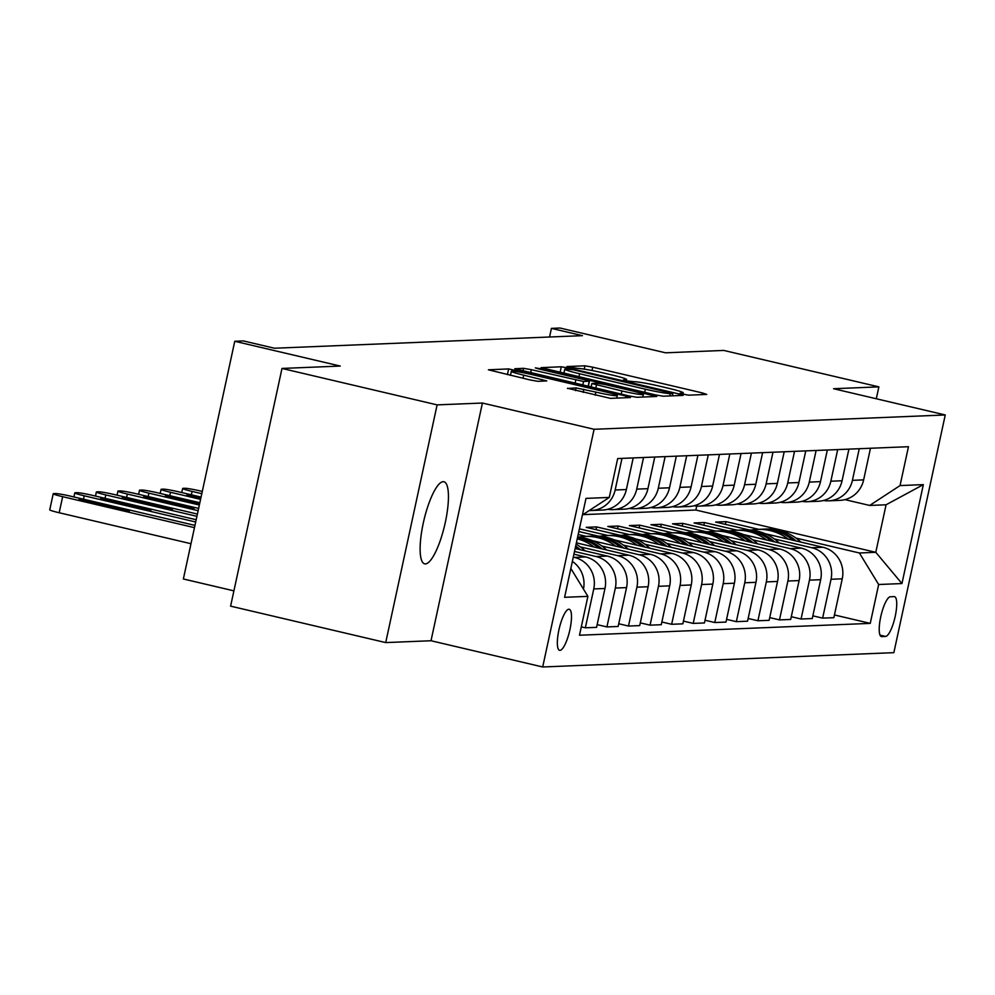 <?xml version="1.0" encoding="UTF-8"?>
<svg xmlns="http://www.w3.org/2000/svg" width="995" height="995" viewBox="0 0 995 995"><rect width="100%" height="100%" fill="white"/><g stroke="black" fill="none" stroke-linecap="round" stroke-linejoin="round"><path stroke-width="1.49" d="M683.291 394.207L688.739 395.164L706.736 394.43L702.346 392.925L592.721 367.18L584.936 365.812L566.939 366.546L577.796 368.461A20.696 1.405 12.2 0 1 602.709 372.814L611.838 374.953A20.696 1.405 12.2 0 1 626.639 379.555A20.696 1.405 12.2 0 1 625.905 379.754L623.417 379.903L626.651 380.898L634.437 381.757A20.696 1.405 12.2 0 1 659.337 386.122L668.478 388.261A20.696 1.405 12.2 0 1 683.279 392.863A20.696 1.405 12.2 0 1 682.545 393.062L680.058 393.212L683.291 394.207M425.387 563.916A42.163 10.671 103.2 0 0 445.001 523.793A42.163 10.671 103.2 0 0 443.919 481.754A42.163 10.671 103.2 0 0 443.173 481.692A42.163 10.671 103.2 0 0 423.559 521.803A42.163 10.671 103.2 0 0 424.629 563.842A42.163 10.671 103.2 0 0 425.387 563.916M559.974 650.357A21.082 5.336 103.2 0 0 569.774 630.295A21.082 5.336 103.2 0 0 569.24 609.276A21.082 5.336 103.2 0 0 568.866 609.238A21.082 5.336 103.2 0 0 559.053 629.3A21.082 5.336 103.2 0 0 559.6 650.32A21.082 5.336 103.2 0 0 559.974 650.357M567.511 388.274L610.445 398.361L630.432 397.54L626.042 396.047L508.632 368.921L488.408 369.804L530.186 379.966L537.972 381.334L546.752 380.911L523.706 375.152A17.301 1.182 12.2 0 1 511.33 371.309A17.301 1.182 12.2 0 1 532.773 374.779L604.935 391.744A17.301 1.182 12.2 0 1 617.31 395.575A17.301 1.182 12.2 0 1 595.881 392.105L576.068 387.926L567.461 388.485M876.296 398.759L878.871 386.868L723.751 350.427L665.518 352.802L560.036 328.027L551.417 328.375L582.436 335.663L274.409 348.225L243.389 340.924L234.758 341.285L183.366 578.978L233.912 590.856M437.116 404.878L385.712 642.583L431.009 640.743L482.413 403.037L437.116 404.878L281.995 368.436L340.24 366.06L234.758 341.285M482.413 403.037L594.09 429.28L945.25 414.965L893.858 652.658L542.698 666.973L594.09 429.28M878.871 386.868L833.574 388.722L945.25 414.965M655.344 394.853L663.118 396.209L683.105 395.401L678.714 393.896L569.09 368.138L561.304 366.782L541.093 367.652L655.344 394.853M656.775 396.47L636.788 397.279L629.002 395.923L514.751 368.735L523.532 368.312L531.318 369.68L583.555 381.483L589.463 381.185L584.836 379.754L538.556 368.884L535.31 367.876L540.932 368.784L656.775 396.47M385.712 642.583L230.604 606.142L281.995 368.436M894.169 596.614L890.376 596.764A20.422 5.174 103.2 0 0 880.873 616.203A20.422 5.174 103.2 0 0 881.396 636.564A20.422 5.174 103.2 0 0 881.769 636.601L885.562 636.439A20.422 5.174 103.2 0 0 895.065 617.012A20.422 5.174 103.2 0 0 894.542 596.652A20.422 5.174 103.2 0 0 894.169 596.614M582.971 514.639L695.866 510.037L875.787 552.312L886.072 504.776L869.68 505.448L900.052 485.572L908.46 446.705L617.684 458.558L609.288 497.425L582.386 515.024M900.052 485.572L923.348 484.627L901.955 583.555L878.66 584.513L859.394 552.984L795.963 538.071M834.432 614.96L870.252 623.38L878.66 584.513M870.252 623.38L579.488 635.233L587.896 596.366L564.6 597.311L585.993 498.383L609.288 497.425M431.009 640.743L542.698 666.973M551.417 328.375L549.551 337.006M695.866 510.037L696.711 506.082M758.75 529.34L726.002 521.641L715.654 522.064L749.223 529.949M859.394 552.984L875.787 552.312L901.955 583.555M581.304 626.85L585.358 627.808L593.754 588.94A26.355 25.435 -92.3 0 0 574.501 557.411L573.282 557.125M585.358 627.808L596.577 627.347L604.972 588.48A26.355 25.435 -92.3 0 0 585.719 556.951L573.928 554.19M597.162 624.636L606.925 626.925L615.333 588.057A26.355 25.435 -92.3 0 0 596.067 556.528L574.513 551.466M606.925 626.925L618.144 626.477L626.551 587.61A26.355 25.435 -92.3 0 0 607.286 556.081L575.147 548.519M618.728 623.753L628.492 626.054L636.899 587.187A26.355 25.435 -92.3 0 0 617.634 555.658L580.259 546.864M628.492 626.054L639.71 625.594L648.118 586.727A26.355 25.435 -92.3 0 0 628.852 555.198L576.366 542.86M640.295 622.87L650.071 625.171L658.466 586.304A26.355 25.435 -92.3 0 0 639.213 554.775L601.826 545.994M650.071 625.171L661.277 624.711L669.685 585.844A26.355 25.435 -92.3 0 0 650.419 554.314L592.46 540.695M661.874 621.999L671.637 624.288L680.045 585.421A26.355 25.435 -92.3 0 0 660.779 553.892L623.392 545.111M586.192 536.367L578.182 534.489M671.637 624.288L682.856 623.828L691.251 584.96A26.355 25.435 -92.3 0 0 671.998 553.431L614.027 539.812M598.231 536.106L578.816 531.541M683.441 621.116L693.204 623.405L701.612 584.538A26.355 25.435 -92.3 0 0 682.346 553.021L644.971 544.228M607.758 535.484L579.401 528.83M693.204 623.405L704.423 622.957L712.83 584.09A26.355 25.435 -92.3 0 0 693.565 552.561L635.606 538.942M619.81 535.223L586.229 527.338L596.577 526.915L595.993 529.638M705.007 620.233L714.771 622.534L723.178 583.667A26.355 25.435 -92.3 0 0 703.913 552.138L666.538 543.357M629.325 534.613L596.577 526.915M714.771 622.534L725.989 622.074L734.397 583.207A26.355 25.435 -92.3 0 0 715.131 551.678L657.173 538.059M641.377 534.352L607.796 526.454L618.156 526.032L617.559 528.755M726.586 619.363L736.35 621.651L744.745 582.784A26.355 25.435 -92.3 0 0 725.492 551.255L688.105 542.474M650.904 533.73L618.156 526.032M736.35 621.651L747.568 621.191L755.964 582.324A26.355 25.435 -92.3 0 0 736.71 550.795L678.739 537.176M662.944 533.469L629.362 525.584L639.723 525.161L639.138 527.872M748.153 618.48L757.916 620.768L766.324 581.901A26.355 25.435 -92.3 0 0 747.058 550.372L709.671 541.591M672.471 532.847L639.723 525.161M757.916 620.768L769.135 620.32L777.543 581.453A26.355 25.435 -92.3 0 0 758.277 549.924L700.306 536.305M684.523 532.586L650.941 524.701L661.289 524.278L660.705 526.989M769.72 617.596L779.483 619.897L787.891 581.03A26.355 25.435 -92.3 0 0 768.625 549.501L731.25 540.72M694.037 531.977L661.289 524.278M779.483 619.897L790.702 619.437L799.109 580.57A26.355 25.435 -92.3 0 0 779.844 549.041L721.885 535.422M706.089 531.716L672.508 523.818L682.856 523.395L682.271 526.119M791.286 616.713L801.062 619.014L809.457 580.147A26.355 25.435 -92.3 0 0 790.204 548.618L752.817 539.837M715.616 531.094L682.856 523.395M801.062 619.014L812.268 618.554L820.676 579.687A26.355 25.435 -92.3 0 0 801.41 548.158L743.452 534.539M727.656 530.832L694.075 522.947L704.435 522.524L703.838 525.236M812.865 615.843L822.629 618.131L831.036 579.264A26.355 25.435 -92.3 0 0 811.771 547.735L774.384 538.954M737.183 530.211L704.435 522.524M822.629 618.131L833.847 617.684L842.243 578.816A26.355 25.435 -92.3 0 0 822.989 547.287L765.018 533.668M844.954 499.639L869.68 505.448M726.002 521.641L725.417 524.353M823.474 500.485A26.355 25.435 -92.3 0 0 828.673 500.833L839.892 500.373A26.355 25.435 -92.3 0 0 863.635 479.876L870.476 448.26M828.673 500.833A26.355 25.435 -92.3 0 0 852.416 480.336L859.257 448.708M801.908 501.368A26.355 25.435 -92.3 0 0 807.107 501.716L818.325 501.256A26.355 25.435 -92.3 0 0 842.068 480.759L848.909 449.131M807.107 501.716A26.355 25.435 -92.3 0 0 830.85 481.207L837.69 449.591M780.341 502.251A26.355 25.435 -92.3 0 0 785.54 502.587L796.759 502.127A26.355 25.435 -92.3 0 0 820.502 481.63L827.33 450.014M785.54 502.587A26.355 25.435 -92.3 0 0 809.283 482.09L816.111 450.474M758.762 503.134A26.355 25.435 -92.3 0 0 763.961 503.47L775.18 503.01A26.355 25.435 -92.3 0 0 798.923 482.513L805.763 450.897M763.961 503.47A26.355 25.435 -92.3 0 0 787.717 482.973L794.545 451.357M737.195 504.005A26.355 25.435 -92.3 0 0 742.394 504.353L753.613 503.893A26.355 25.435 -92.3 0 0 777.356 483.396L784.197 451.78M742.394 504.353A26.355 25.435 -92.3 0 0 766.138 483.844L772.978 452.228M715.629 504.888A26.355 25.435 -92.3 0 0 720.828 505.224L732.046 504.776A26.355 25.435 -92.3 0 0 755.79 484.267L762.618 452.65M720.828 505.224A26.355 25.435 -92.3 0 0 744.571 484.727L751.412 453.111M694.062 505.771A26.355 25.435 -92.3 0 0 699.261 506.107L710.467 505.647A26.355 25.435 -92.3 0 0 734.223 485.15L741.051 453.533M699.261 506.107A26.355 25.435 -92.3 0 0 723.004 485.61L729.832 453.994M672.483 506.642A26.355 25.435 -92.3 0 0 677.682 506.99L688.901 506.53A26.355 25.435 -92.3 0 0 712.644 486.033L719.485 454.416M677.682 506.99A26.355 25.435 -92.3 0 0 701.425 486.493L708.266 454.864M650.917 507.525A26.355 25.435 -92.3 0 0 656.115 507.86L667.334 507.413A26.355 25.435 -92.3 0 0 691.077 486.916L697.918 455.287M656.115 507.86A26.355 25.435 -92.3 0 0 679.859 487.363L686.699 455.747M629.35 508.408A26.355 25.435 -92.3 0 0 634.549 508.743L645.767 508.283A26.355 25.435 -92.3 0 0 669.511 487.786L676.339 456.17M634.549 508.743A26.355 25.435 -92.3 0 0 658.292 488.246L665.133 456.63M607.771 509.278A26.355 25.435 -92.3 0 0 612.97 509.627L624.188 509.166A26.355 25.435 -92.3 0 0 647.932 488.669L654.772 457.053M612.97 509.627A26.355 25.435 -92.3 0 0 636.725 489.13L643.554 457.501M589.301 510.497A26.355 25.435 -92.3 0 0 591.403 510.51L602.622 510.049A26.355 25.435 -92.3 0 0 626.365 489.552L633.206 457.924M591.403 510.51A26.355 25.435 -92.3 0 0 615.146 490L621.987 458.384M583.456 589.102A26.355 25.435 -92.3 0 0 572.361 561.416M570.844 568.443L587.896 596.366M886.072 504.776L923.348 484.627M672.719 393.473L573.418 369.804L565.508 368.958A20.696 1.405 12.2 0 0 564.774 369.157A20.696 1.405 12.2 0 0 579.587 373.759L645.357 389.207A20.696 1.405 12.2 0 0 670.269 393.572L672.719 393.473L672.21 395.836M621.912 390.96A17.301 1.182 12.2 0 0 643.355 394.43A17.301 1.182 12.2 0 0 630.967 390.6L605.545 384.617L597.759 383.262L591.851 383.548L621.912 390.96L621.228 394.095M800.801 542.064A50.397 48.631 -92.3 0 0 766.162 529.029L762.891 529.166A50.397 48.631 -92.3 0 0 761.847 529.216M788.264 539.128A50.397 48.631 -92.3 0 0 757.531 529.39A50.397 48.631 -92.3 0 0 751.088 530.099M796.162 540.981A50.397 48.631 -92.3 0 0 762.891 529.166M757.531 529.39L760.814 529.253A50.397 48.631 87.7 0 1 793.164 540.273M779.222 542.947A50.397 48.631 -92.3 0 0 744.596 529.912L741.312 530.049A50.397 48.631 -92.3 0 0 740.28 530.099M766.697 539.999A50.397 48.631 -92.3 0 0 735.964 530.26A50.397 48.631 -92.3 0 0 729.509 530.969M774.595 541.865A50.397 48.631 -92.3 0 0 741.312 530.049M735.964 530.26L739.248 530.124A50.397 48.631 87.7 0 1 771.598 541.156M757.655 543.83A50.397 48.631 -92.3 0 0 723.029 530.795L719.746 530.92A50.397 48.631 -92.3 0 0 718.713 530.982M745.131 540.882A50.397 48.631 -92.3 0 0 714.398 531.143A50.397 48.631 -92.3 0 0 707.942 531.852M753.028 542.735A50.397 48.631 -92.3 0 0 719.746 530.92M714.398 531.143L717.669 531.007A50.397 48.631 87.7 0 1 750.031 542.039M736.089 544.7A50.397 48.631 -92.3 0 0 701.45 531.666L698.179 531.803A50.397 48.631 -92.3 0 0 697.134 531.852M723.564 541.765A50.397 48.631 -92.3 0 0 692.831 532.026A50.397 48.631 -92.3 0 0 686.376 532.735M731.462 543.618A50.397 48.631 -92.3 0 0 698.179 531.803M692.831 532.026L696.102 531.89A50.397 48.631 87.7 0 1 728.452 542.909M714.522 545.583A50.397 48.631 -92.3 0 0 679.883 532.549L676.6 532.686A50.397 48.631 -92.3 0 0 675.568 532.735M701.985 542.648A50.397 48.631 -92.3 0 0 671.252 532.897A50.397 48.631 -92.3 0 0 664.797 533.619M709.883 544.501A50.397 48.631 -92.3 0 0 676.6 532.686M671.252 532.897L674.535 532.773A50.397 48.631 87.7 0 1 706.885 543.792M692.943 546.466A50.397 48.631 -92.3 0 0 658.317 533.432L655.033 533.556A50.397 48.631 -92.3 0 0 654.001 533.619M680.418 543.519A50.397 48.631 -92.3 0 0 649.685 533.78A50.397 48.631 -92.3 0 0 643.23 534.489M688.316 545.372A50.397 48.631 -92.3 0 0 655.033 533.556M649.685 533.78L652.969 533.643A50.397 48.631 87.7 0 1 685.319 544.675M671.376 547.349A50.397 48.631 -92.3 0 0 636.738 534.303L633.467 534.439A50.397 48.631 -92.3 0 0 632.434 534.502M658.852 544.402A50.397 48.631 -92.3 0 0 628.119 534.663A50.397 48.631 -92.3 0 0 621.664 535.372M666.75 546.255A50.397 48.631 -92.3 0 0 633.467 534.439M628.119 534.663L631.39 534.526A50.397 48.631 87.7 0 1 663.752 545.546M201.811 493.694L192.072 491.406A13.171 0.895 12.2 0 1 182.645 488.483A13.171 0.895 12.2 0 1 183.117 488.346L184.834 488.284A13.171 0.895 12.2 0 1 200.704 491.057L202.296 491.43M649.81 548.22A50.397 48.631 -92.3 0 0 615.171 535.186L611.9 535.322A50.397 48.631 -92.3 0 0 610.855 535.372M637.273 545.285A50.397 48.631 -92.3 0 0 606.54 535.534A50.397 48.631 -92.3 0 0 600.097 536.255M645.17 547.138A50.397 48.631 -92.3 0 0 611.9 535.322M606.54 535.534L609.823 535.409A50.397 48.631 87.7 0 1 642.173 546.429M200.58 499.353L170.506 492.289A13.171 0.895 12.2 0 1 161.078 489.353A13.171 0.895 12.2 0 1 161.538 489.229L163.267 489.154A13.171 0.895 12.2 0 1 179.125 491.928L201.077 497.09M628.231 549.103A50.397 48.631 -92.3 0 0 593.605 536.069L590.321 536.205A50.397 48.631 -92.3 0 0 589.289 536.255M615.706 546.155A50.397 48.631 -92.3 0 0 584.973 536.417A50.397 48.631 -92.3 0 0 578.518 537.126M623.604 548.021A50.397 48.631 -92.3 0 0 590.321 536.205M584.973 536.417L588.256 536.28A50.397 48.631 87.7 0 1 620.606 547.312M200.99 497.5L199.908 497.239A10.547 0.721 12.2 0 0 186.849 495.124A10.547 0.721 12.2 0 0 194.386 497.475L200.679 498.943M199.361 505.012L148.927 493.159A13.171 0.895 12.2 0 1 139.499 490.236A13.171 0.895 12.2 0 1 139.972 490.112L141.7 490.037A13.171 0.895 12.2 0 1 157.558 492.811L199.846 502.749M606.664 549.986A50.397 48.631 -92.3 0 0 577.622 537.051M594.139 547.039A50.397 48.631 -92.3 0 0 577.249 538.792M602.037 548.892A50.397 48.631 -92.3 0 0 577.523 537.549M577.436 537.959A50.397 48.631 87.7 0 1 599.04 548.195M199.759 503.159L178.341 498.122A10.547 0.721 12.2 0 0 165.282 496.007A10.547 0.721 12.2 0 0 172.819 498.346L199.448 504.602M198.142 510.671L127.36 494.042A13.171 0.895 12.2 0 1 117.932 491.12A13.171 0.895 12.2 0 1 118.405 490.983L120.134 490.921A13.171 0.895 12.2 0 1 135.992 493.694L198.627 508.408M585.097 550.857A50.397 48.631 -92.3 0 0 576.093 544.165M580.471 549.775A50.397 48.631 -92.3 0 0 575.67 546.093M575.384 547.437A50.397 48.631 87.7 0 1 577.461 549.066M151.252 499.229L181.028 506.231A10.547 0.721 12.2 0 0 194.1 508.346A10.547 0.721 12.2 0 0 186.55 505.995L156.775 499.005A10.547 0.721 12.2 0 0 143.703 496.891A10.547 0.721 12.2 0 0 151.252 499.229M196.91 516.33L105.793 494.925A13.171 0.895 12.2 0 1 96.366 492.003A13.171 0.895 12.2 0 1 96.838 491.866L98.555 491.791A13.171 0.895 12.2 0 1 114.413 494.565L197.408 514.067M129.673 500.112L159.461 507.102A10.547 0.721 12.2 0 0 172.521 509.216A10.547 0.721 12.2 0 0 164.983 506.878L135.196 499.888A10.547 0.721 12.2 0 0 122.136 497.761A10.547 0.721 12.2 0 0 129.673 500.112M195.692 521.989L84.214 495.796A13.171 0.895 12.2 0 1 74.787 492.873A13.171 0.895 12.2 0 1 75.259 492.749L76.988 492.674A13.171 0.895 12.2 0 1 92.846 495.448L196.177 519.726M108.107 500.982L137.895 507.985A10.547 0.721 12.2 0 0 150.954 510.099A10.547 0.721 12.2 0 0 143.417 507.761L113.629 500.759A10.547 0.721 12.2 0 0 100.57 498.644A10.547 0.721 12.2 0 0 108.107 500.982M194.46 527.649L62.648 496.679A13.171 0.895 12.2 0 1 53.22 493.756A13.171 0.895 12.2 0 1 53.693 493.619L55.422 493.557A13.171 0.895 12.2 0 1 71.279 496.331L194.958 525.385M190.99 543.718L59.178 512.748A13.171 0.895 -167.8 0 1 49.75 509.813L53.22 493.756M86.54 501.866L116.315 508.868A10.547 0.721 12.2 0 0 129.387 510.982A10.547 0.721 12.2 0 0 121.838 508.644L92.062 501.642A10.547 0.721 12.2 0 0 79.003 499.527A10.547 0.721 12.2 0 0 86.54 501.866M574.501 557.411L585.719 556.951M596.067 556.528L607.286 556.081M617.634 555.658L628.852 555.198M639.213 554.775L650.419 554.314M660.779 553.892L671.998 553.431M682.346 553.021L693.565 552.561M703.913 552.138L715.131 551.678M725.492 551.255L736.71 550.795M747.058 550.372L758.277 549.924M768.625 549.501L779.844 549.041M790.204 548.618L801.41 548.158M811.771 547.735L822.989 547.287M852.416 480.336L863.635 479.876M831.036 579.264L842.243 578.816M809.457 580.147L820.676 579.687M830.85 481.207L842.068 480.759M787.891 581.03L799.109 580.57M809.283 482.09L820.502 481.63M766.324 581.901L777.543 581.453M787.717 482.973L798.923 482.513M744.745 582.784L755.964 582.324M766.138 483.844L777.356 483.396M723.178 583.667L734.397 583.207M744.571 484.727L755.79 484.267M701.612 584.538L712.83 584.09M723.004 485.61L734.223 485.15M680.045 585.421L691.251 584.96M701.425 486.493L712.644 486.033M658.466 586.304L669.685 585.844M679.859 487.363L691.077 486.916M636.899 587.187L648.118 586.727M658.292 488.246L669.511 487.786M615.333 588.057L626.551 587.61M636.725 489.13L647.932 488.669M593.754 588.94L604.972 588.48M615.146 490L626.365 489.552M880.04 635.146L885.562 636.439M881.06 636.439L881.769 636.601M682.346 393.983L682.545 393.062M625.706 380.675L625.905 379.754M584.214 369.12L584.936 365.812M592 370.513L592.721 367.18M701.972 394.629L702.346 392.925M560.073 372.466L561.304 366.782M568.916 368.934L569.09 368.138M678.341 395.587L678.714 393.896M578.903 376.894L579.587 373.759M644.673 392.341L645.357 389.207M669.747 395.935L670.269 393.572M522.96 371.011L523.532 368.312M530.646 372.814L531.318 369.68M575.098 383.262L575.782 380.127M582.784 385.065L583.555 381.483M588.144 386.321L589.239 381.259M540.795 369.406L540.932 368.784M652.011 396.657L652.372 394.965M595.806 388.125L596.478 384.99M575.483 390.612L576.068 387.926M583.169 392.416L583.854 389.281M595.197 395.239L595.881 392.105M523.034 378.287L523.706 375.152M541.765 381.172L542.126 379.481M507.4 374.617L508.632 368.921M516.144 371.521L516.417 370.289M625.668 397.739L626.042 396.047M192.072 491.406L191.338 494.801M170.506 492.289L169.772 495.684M199.597 498.694L199.908 497.239M148.927 493.159L148.193 496.555M178.03 499.577L178.341 498.122M127.36 494.042L126.626 497.438M156.464 500.448L156.775 499.005M186.264 507.351L186.55 505.995M105.793 494.925L105.06 498.321M134.885 501.331L135.196 499.888M164.685 508.234L164.983 506.878M84.214 495.796L83.481 499.204M113.318 502.214L113.629 500.759M143.118 509.117L143.417 507.761M62.648 496.679L59.178 512.748M91.751 503.084L92.062 501.642M121.552 510L121.838 508.644M683.005 394.144L683.279 392.863M626.365 380.836L626.639 379.555M672.359 395.836L672.881 393.423M563.866 373.361L564.774 369.157M588.343 386.371L589.463 381.185M642.782 397.042L643.355 394.43M591.105 387.018L591.851 383.548M616.763 398.099L617.31 395.575M510.46 375.326L511.33 371.309M182.645 488.483L181.762 492.55M161.078 489.353L160.195 493.433M139.499 490.236L138.628 494.316M117.932 491.12L117.049 495.187M96.366 492.003L95.483 496.07M74.787 492.873L73.916 496.953"/></g></svg>

